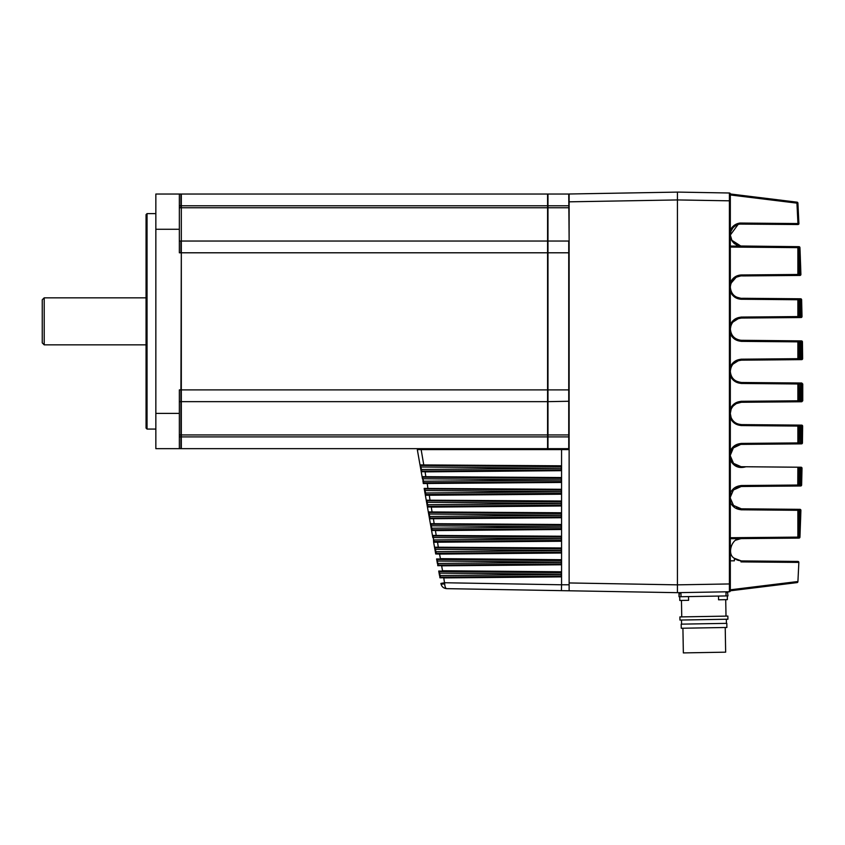 <?xml version="1.0" encoding="UTF-8"?>
<svg xmlns="http://www.w3.org/2000/svg" width="845" height="845" viewBox="0 0 845 845"><rect width="100%" height="100%" fill="white"/><g stroke="black" fill="none" stroke-linecap="round" stroke-linejoin="round"><path stroke-width="1.27" d="M155.85 213.616L147.041 213.616L147.041 429.07L155.85 429.07M147.041 213.616L146.058 214.598L146.058 428.088L147.041 429.07M179.351 448.653L180.925 448.653L180.925 389.894L179.351 389.894L179.351 448.653L155.85 448.653L155.85 194.033L179.351 194.033L179.351 252.792L180.925 252.792L180.925 241.036L179.351 241.036M181.316 241.427L181.316 194.033L547.581 194.033L547.581 389.894L180.925 389.894L181.316 252.792L181.316 448.653L547.581 448.653L547.581 436.897L179.351 436.897M179.351 207.743L180.925 207.743L180.925 194.033L179.351 194.033M179.351 401.65L180.925 401.65M569.129 241.427L568.738 194.033L547.972 194.033L547.972 207.743L181.316 207.743L181.316 252.792L547.972 252.792L547.972 448.653L568.738 448.653L568.738 241.036L547.972 241.036L547.972 252.792L569.129 252.792M181.316 401.65L547.581 401.65L547.581 436.897L569.129 436.897M569.129 389.894L547.581 389.894L547.581 401.65M547.581 241.036L181.316 241.036M547.972 401.65L569.129 401.259M569.129 207.743L547.972 207.743L547.972 241.036M494.779 589.483L446.656 588.648C443.562 588.342 441.671 586.726 440.974 583.789A3.919 0.708 -10 0 0 444.681 583.853C444.903 586.779 445.558 588.373 446.656 588.648L569.129 590.782L569.129 194.001L677.436 192.111M727.936 592.282L725.982 592.313L726.045 595.936L727.999 595.905L727.439 591.806L729.404 591.764L677.436 592.672L561.429 590.655L561.566 584.782L569.129 584.782L569.129 582.955L677.436 584.846L677.436 592.672L569.129 590.782M434.858 549.092L435.714 553.982A0.592 0.581 -10 0 1 436.295 553.295L439.59 553.496L439.58 554.077L435.714 553.94A0.592 0.581 -10 0 1 436.284 553.253L435.893 551.69L561.291 550.602M440.393 559.242L437.161 559.443A0.592 0.581 170 0 1 436.59 558.957L561.291 560.298M436.928 560.848L437.404 563.541L437.161 559.443M561.291 564.196L437.784 565.685A0.592 0.581 -10 0 1 438.354 564.999L437.963 563.435L561.291 562.358M437.731 565.432L437.784 565.727A0.592 0.581 -10 0 1 438.365 565.041L561.291 563.921M442.526 571.326L439.294 571.526A0.592 0.581 170 0 1 438.724 571.04L561.291 572.361M561.291 576.29L439.918 577.811L439.294 571.526M439.907 577.758A0.592 0.581 -10 0 1 440.477 577.072L440.087 575.519L561.291 574.452M439.812 577.177L439.918 577.811A0.592 0.581 -10 0 1 440.488 577.114L561.291 576.015M561.291 470.095L421.211 471.732A0.592 0.581 -10 0 1 421.782 471.035L421.391 469.482L561.291 468.257L420.958 467L420.588 465.437L420.958 467L420.398 467.105L420.018 464.951A0.592 0.581 -10 0 0 420.588 465.437L561.291 466.662M420.958 467L421.391 469.482L420.831 469.577L420.398 467.105L421.222 471.774A0.592 0.581 -10 0 1 421.792 471.087L561.291 469.82M420.588 465.437L420.578 465.394A0.592 0.581 -10 0 1 420.007 464.908L417.314 449.603L420.007 464.908L561.291 465.806L561.291 470.676L425.077 471.869L425.891 476.95L422.658 477.15A0.592 0.581 170 0 1 422.088 476.664L561.291 477.552L561.291 482.442L423.292 483.52A0.592 0.581 -10 0 1 423.863 482.833L423.461 481.227L561.291 480.023M561.291 481.587L423.852 482.78A0.592 0.581 -10 0 0 423.282 483.477L422.658 477.193L561.291 478.407M561.291 481.861L427.169 483.023L427.961 488.706L424.729 488.906A0.592 0.581 170 0 1 424.158 488.421L561.291 489.287L561.291 494.209L425.362 495.265A0.592 0.581 -10 0 1 425.933 494.578L425.531 492.973L561.291 491.79M561.291 505.384L427.433 507.011L424.549 490.618L425.098 490.522L424.739 488.949L561.291 490.142M561.291 493.617L429.239 494.769L430.031 500.462L426.799 500.662A0.592 0.581 170 0 1 426.229 500.177L561.291 501.022L561.291 505.975L431.288 507.106L432.101 512.228L428.88 512.419A0.592 0.581 170 0 1 428.299 511.933L561.291 512.767L561.291 517.731L429.503 518.756A0.592 0.581 -10 0 1 430.073 518.069L429.682 516.464L561.291 515.313M426.619 502.374L427.179 502.279L426.809 500.705L561.291 501.888M427.422 506.968A0.592 0.581 -10 0 1 428.003 506.282L427.602 504.718L561.291 503.557M561.291 528.907L431.573 530.491L427.433 507.011A0.592 0.581 -10 0 1 428.003 506.324L561.291 505.12M428.69 514.13L429.249 514.035L428.88 512.471L561.291 513.623M561.291 517.151L433.379 518.27L434.172 523.974L430.95 524.164A0.592 0.581 170 0 1 430.369 523.678L561.291 524.491L561.291 529.488L435.428 530.586L436.252 535.73L433.02 535.92A0.592 0.581 170 0 1 432.45 535.434L561.291 536.226L561.291 541.254L433.643 542.236A0.592 0.581 -10 0 1 434.214 541.55L433.823 539.944L561.291 538.835M430.76 525.875L431.32 525.78L430.95 524.164M431.563 530.449A0.592 0.581 -10 0 1 432.144 529.762L431.742 528.199L561.291 527.069M432.777 537.336L431.573 530.491A0.592 0.581 -10 0 1 432.144 529.804L561.291 528.632M432.83 537.642L433.39 537.536L433.031 535.973L561.291 537.093M561.291 540.663L437.52 541.751L438.323 547.486L435.09 547.676A0.592 0.581 170 0 1 434.52 547.201L561.291 547.972L561.291 553.021L439.58 554.077L440.382 558.651L561.291 559.707L561.291 564.787L441.65 565.823L442.516 570.745L561.291 571.78L561.291 576.871L443.773 577.906L444.681 583.853M561.291 550.391L435.471 549.292L435.893 551.69L435.333 551.796L435.09 547.676M440.974 583.789C441.671 586.726 443.562 588.342 446.656 588.648M425.362 495.265L426.186 499.913M426.567 502.067L427.369 506.651M429.059 516.253L429.44 518.397M430.707 525.579L431.14 527.998M438.999 572.614L439.421 574.991M440.91 583.42L444.628 582.744L561.566 584.782L561.566 449.603L569.129 449.603M439.527 575.614L440.087 575.519L439.675 573.132L561.291 574.199M439.115 573.237L438.724 571.04A0.592 0.581 -10 0 0 439.305 571.569L561.291 572.635M437.784 565.685L437.541 561.048L561.291 562.126M436.981 561.154L436.601 558.999A0.592 0.581 -10 0 0 437.171 559.485L561.291 560.562M434.911 549.398L433.633 542.194A0.592 0.581 -10 0 1 434.214 541.508L561.291 540.399M433.633 542.194L433.39 537.536L561.291 538.656M431.193 528.305L431.742 528.199L431.32 525.78L561.291 526.91M429.492 518.714A0.592 0.581 -10 0 1 430.073 518.027L561.291 516.876M429.123 516.57L429.682 516.464L429.249 514.035L561.291 515.186M427.052 504.824L427.602 504.718L427.179 502.279L561.291 503.44M425.352 495.223A0.592 0.581 -10 0 1 425.922 494.536L561.291 493.353M424.972 493.079L425.531 492.973L425.098 490.522L561.291 491.705M424.549 490.618L424.169 488.463A0.592 0.581 -10 0 0 424.739 488.949L424.729 488.906M422.901 481.323L423.461 481.227L423.028 478.756L561.291 479.971M422.468 478.861L421.222 471.774M417.314 449.603L421.148 449.603L423.81 465.194L561.291 466.398M433.591 541.941L434.467 546.895M431.52 530.195L432.397 535.138M429.503 518.756L430.316 523.382M421.148 449.603L561.566 449.603M741.625 466.715L801.039 467.232A0.982 0.982 0 0 1 802.011 468.236L801.62 485.03A3673.997 3673.997 0 0 0 802.011 468.236L801.039 468.214M801.039 317.118L801.039 317.53A0.982 0.982 0 0 0 802.011 316.537L801.588 299.489A0.982 0.982 0 0 1 801.62 299.743L800.659 298.792L741.551 298.338C734.727 297.672 730.988 293.923 730.323 287.11C730.988 280.286 734.727 276.547 741.551 275.882L740.98 275.892M801.673 358.66L802.634 358.65A0.982 0.982 0 0 0 802.634 358.65L801.673 359.643A0.982 0.982 0 0 0 802.634 358.66L802.444 341.876L801.472 341.887M801.673 426.112L802.634 426.112L802.053 442.886L802.254 426.102L801.282 425.13L802.254 426.102L802.254 442.886L801.282 443.868L802.053 442.886L801.208 442.886L799.613 443.878L799.613 442.896L800.585 442.896L800.585 426.091L801.208 426.091L801.208 442.896L800.236 443.878L740.98 444.396L801.081 443.371M797.057 582.606L796.941 581.635L797.912 581.677A0.982 0.982 0 0 1 797.057 582.606L730.323 590.792L797.057 582.606L740.98 589.483L797.057 582.606L741.35 589.44L797.057 582.606L797.912 581.677L797.057 582.606L797.912 581.677L797.057 582.606L797.912 581.677L798.852 562.443A0.982 0.982 0 0 0 797.881 561.418L740.98 560.922L797.881 561.418L797.881 562.4L740.98 561.904L740.98 560.816L740.98 561.904M797.912 581.677L798.852 562.443L797.881 562.4L798.852 562.4M800.595 265.267L800.902 274.424A0.982 0.982 0 0 1 800.775 274.942A0.982 0.982 0 0 0 800.902 274.456L799.613 275.438L799.613 265.14L800.585 265.161L799.94 247.617L800.331 257.873M742.713 275.935L799.93 275.438A0.982 0.982 0 0 0 800.69 275.069A0.982 0.982 0 0 1 799.93 275.438L741.551 275.882M739.956 224.041L739.977 223.048L797.944 223.555L797.923 224.527A0.982 0.982 0 0 0 798.905 223.502L797.912 203.085L796.941 203.138L797.057 202.166A0.982 0.982 0 0 1 797.912 203.085L796.941 203.138L797.912 203.085A0.982 0.982 0 0 0 797.057 202.166L797.912 203.085L797.057 202.166L797.912 203.085L797.057 202.166L738.942 195.037M798.916 223.555L797.944 223.555L797.923 224.527L739.639 224.083M731.02 283.223L736.175 277.255M733.502 294.937L734.453 295.803M736.407 297.091L740.907 298.317M736.629 297.197L735.087 296.289M740.822 275.903L736.291 277.192M736.185 277.245L732.911 279.938M730.798 283.867L730.502 285.124M730.513 285.029L730.967 283.36M732.985 279.853L732.552 280.392M732.816 280.044L730.703 284.205M738.699 276.252L736.724 276.97M734.009 278.787L733.027 279.79M730.724 284.131L730.513 285.061M735.446 296.532L734.749 296.046M730.46 288.884L730.576 289.465M730.65 289.793L731.073 291.134M733.08 294.482L733.671 295.106M741.551 298.338L800.236 298.781L742.607 298.285M729.404 591.299L729.404 192.998A0.94 0.94 0 0 1 730.323 193.938L730.323 583.937L677.436 584.846L677.436 192.09L729.404 192.998L729.404 195.174M737.125 224.802L735.921 225.383M732.911 227.896L731.052 231.065M730.333 234.498L730.429 233.484M734.009 226.756L734.569 226.291M731.316 230.421L731.01 231.181M730.724 232.069L730.566 232.724M730.598 232.544L731.083 230.981M732.076 229.037L732.699 228.161M733.851 226.904L736.301 225.182M730.323 246.064L798.229 246.666L739.692 245.99L732.119 241.057L730.323 235.037L738.129 224.432L740.019 224.031M740.854 246.064L731.569 240.107M730.471 233.241C729.7 233.759 730.249 236.357 732.119 241.057L735.087 244.099M736.301 244.839L736.914 245.124M738.403 245.663L739.195 245.853M741.044 246.064L738.382 245.652M737.326 245.303L736.09 244.723M734.453 243.624L733.566 242.832M732.89 242.092L731.527 240.022M740.98 246.17L798.969 247.025M800.585 519.654L800.902 510.317L800.585 519.654L799.613 519.633L799.93 509.334A0.982 0.982 0 0 1 800.902 510.317L799.94 537.156L798.969 537.114M800.902 510.317A0.982 0.982 0 0 0 799.93 509.334L800.902 510.317L800.585 519.612M800.659 485.981L740.98 486.498L800.236 485.981L801.208 485.009L800.585 485.009L800.585 468.204L801.208 468.204L801.62 485.03A0.982 0.982 0 0 1 800.659 485.981L800.659 485.886M801.725 383.123L802.75 384L802.75 400.773L802.687 384L802.053 400.773L802.254 383.989L801.282 383.017L740.98 382.489L800.236 383.007L801.208 383.989L801.208 400.783L800.585 400.794L800.585 383.979L801.208 383.989L800.236 383.007L799.613 382.996L800.585 383.979L799.613 383.979L799.613 382.996L740.98 382.489L801.303 383.017M801.303 340.905L741.065 340.377L801.092 340.905L802.254 341.887L802.254 358.66L802.053 341.876L800.553 341.866L799.592 340.894L801.208 341.876L801.208 358.671L799.592 359.664L801.092 359.643L802.053 358.671L801.208 358.671L800.236 359.653L740.98 360.171L797.764 359.674L799.19 358.692L799.19 341.855L798.229 340.873L740.98 340.377L798.229 340.873L799.19 341.855L798.229 340.873L799.592 340.894L799.19 358.692L800.553 358.681L800.553 341.866L799.581 341.866L799.592 359.664L801.208 358.671L801.208 341.876L800.236 340.894M801.472 442.886L802.444 442.896A0.982 0.982 0 0 1 801.472 443.868A0.982 0.982 0 0 0 802.444 442.896L802.634 426.112A0.982 0.982 0 0 0 801.673 425.13L801.673 425.204M799.613 485.991L799.613 485.009L800.585 485.009L799.613 485.991L740.98 486.498L797.764 486.012L799.19 485.019L797.764 486.012L797.87 467.222L740.98 466.715L799.613 467.222L800.585 468.204L799.613 468.204L799.613 467.222L801.208 468.204L800.236 467.232M799.201 442.907L799.613 426.091L800.585 426.091L799.613 425.109L800.236 425.119L740.98 424.602L801.282 425.13M798.229 443.889L799.19 442.917L798.229 443.889L799.19 442.917L799.613 425.109L740.98 424.602L801.673 425.13L740.98 424.602L740.98 425.574L740.98 424.496L740.146 424.433L740.98 424.496C736.322 424.127 733.027 421.803 731.115 417.546L730.323 413.575M801.081 401.269L801.778 401.755L802.75 400.773L801.092 401.755L802.053 400.773L801.208 400.773L801.208 383.989L802.053 383.989L801.092 383.017L802.254 383.989L802.254 400.773L801.282 401.755L740.98 402.283L799.613 401.766L800.585 400.794L799.613 400.794L799.201 383.979M800.236 401.766L801.208 400.783L800.236 401.766L799.201 400.794L799.19 383.968L797.764 382.986L799.201 383.968L798.229 382.986M801.081 341.391L802.254 341.887L801.282 340.905M802.011 316.558L800.236 317.54L740.98 318.058L798.229 317.562L799.55 316.569L799.539 299.753L800.521 299.753L800.521 316.569L799.56 317.551L799.539 316.569L802.011 316.537A3673.997 3673.997 0 0 0 801.62 299.743L800.616 298.792A0.982 0.982 0 0 1 801.387 299.13A0.982 0.982 0 0 0 800.659 298.792L800.616 298.792M802.444 341.876A0.982 0.982 0 0 0 801.472 340.905L741.065 340.281C734.58 339.363 731.031 335.676 730.407 329.223L730.323 329.223C730.925 322.684 734.474 318.998 740.98 318.164L740.98 317.076L740.98 318.058L797.764 317.562L797.87 316.579L798.726 316.579L799.19 299.743L798.229 298.771L799.19 299.743L799.201 316.579L798.229 317.562L799.19 316.579L799.56 298.781L801.208 299.764L800.236 298.781L801.208 299.764L801.208 316.558L801.208 299.764M799.201 510.306L800.585 510.317L799.613 509.334L740.98 508.817L799.93 509.334L740.98 508.817L799.93 509.334L740.98 508.817L798.229 509.324L798.726 510.295L797.764 509.313L740.98 508.817L799.613 509.334M736.037 540.103L740.98 538.603L798.969 538.096L740.98 538.603L798.229 538.107L799.94 537.156A0.982 0.982 0 0 1 798.969 538.096L798.969 537.747M799.201 442.917L799.201 426.081L798.229 425.098L799.201 426.081L797.764 425.098L740.98 424.602L797.764 425.098L797.87 426.07L740.98 425.574M798.229 401.776L799.201 400.805L799.201 383.968M798.229 359.674L799.19 358.692L797.764 359.674L797.87 358.692L798.726 358.692L798.726 341.855L797.87 341.855L797.764 340.873M800.585 265.161L800.902 274.424L800.585 265.161M800.49 262.351L800.859 274.731M800.902 274.424L799.962 275.428L800.902 274.424L799.962 275.428L742.66 275.935L799.93 275.438L742.66 275.935L797.764 275.449L797.87 274.477L799.201 274.467L798.229 275.449L799.201 247.648L798.229 246.666L799.201 247.648L799.201 274.467L799.201 247.648M741.065 340.281L740.98 340.281C734.474 339.436 730.925 335.75 730.323 329.223L730.925 325.621M801.081 383.503L801.778 383.017L802.75 384L801.778 383.017L802.75 384L802.75 400.773L802.75 384M801.092 383.017L799.613 382.996M730.323 413.437L731.115 409.339L730.323 408.969C732.404 404.375 735.953 401.85 740.98 401.407L740.98 402.283L799.613 401.766M801.081 425.616L802.053 426.102L801.208 426.091L801.208 442.896L800.236 443.878L740.98 444.396L801.472 443.847M740.98 466.715L799.613 467.222M740.769 560.805L737.41 560.066M736.322 559.57L735.572 559.147M730.323 538.698L798.229 538.107L799.201 537.124L798.726 510.295L797.87 510.295L797.764 509.313M797.87 467.222L799.19 468.193L798.229 467.211L744.762 466.746M730.333 497.135L733.407 489.994L740.98 486.604L740.98 485.526L740.98 486.498L797.764 486.012M740.98 444.396L797.764 443.9L797.87 442.917L798.726 442.917L798.726 426.07L797.87 426.07L797.87 442.917L740.98 443.414L740.98 444.396L797.764 443.9M797.764 401.787L797.87 400.805L798.726 400.805L798.726 383.968L797.87 383.968L797.764 382.986L740.98 382.489L797.764 382.986M740.98 401.301L797.87 400.805L797.87 383.968L740.98 383.472L740.98 382.384C734.474 381.549 730.925 377.863 730.323 371.325C730.925 364.797 734.474 361.111 740.98 360.266L740.98 359.188L740.98 360.171L797.764 359.674M740.98 317.076L797.87 316.579L797.87 299.743L798.726 299.743L797.764 298.76L742.66 298.285L742.818 299.257L797.87 299.743L797.764 298.76M801.102 425.119L740.98 424.602M798.969 247.648L799.94 247.617A0.982 0.982 0 0 0 798.969 246.677L797.764 246.666L798.726 247.638L797.87 247.638L797.764 246.666L798.969 246.677M740.98 383.472L740.98 382.489L801.778 383.017M732.985 322.029L738.445 318.554M730.608 326.709L730.967 325.483M735.467 319.875L736.312 319.378M732.985 364.132L738.445 360.657M730.608 368.821L730.967 367.596M738.519 339.901L737.495 339.574M736.639 339.215L735.488 338.581M730.925 367.733L730.323 371.039M740.98 382.489L801.715 383.017M730.471 373.099L730.576 373.68M730.64 373.976L731.073 375.338M738.456 402.769L737.537 403.065M736.354 403.583L740.98 402.378C736.322 402.759 733.027 405.072 731.115 409.339M730.64 410.786L730.386 412.212M730.333 413.955L730.999 417.25M730.471 415.212L730.576 415.793M730.64 416.089L731.073 417.451M735.551 422.838L736.354 423.292M739.797 444.597L735.477 446.192M731.2 451.23L730.693 452.709M730.608 453.015L730.471 453.691M731.136 501.835L730.851 501.064M730.46 499.427L730.576 500.029M730.608 500.187L731.115 501.782M733.101 504.993L734.495 506.324M731.105 545.817L730.397 549.039M731.115 459.68L730.862 458.972M738.519 486.974L737.505 487.301M736.344 487.808L735.499 488.294M731.136 493.48L730.619 495.075M730.608 495.149L730.471 495.846M730.957 493.955L730.376 496.533M740.98 560.922L797.881 561.418M798.926 223.946L797.944 223.555L796.941 203.138L730.323 194.963L730.323 193.97L797.057 202.166L797.912 203.085M677.436 592.672L679.454 592.641L679.042 596.76L681.007 596.728L680.943 593.105L678.979 593.137L679.454 592.641M729.404 588.49L729.404 589.102M741.382 508.827L733.534 505.468L730.333 498.254M730.386 498.867L730.524 499.786M736.344 559.58L738.467 560.425M740.98 538.709C732.15 537.029 726.33 554.267 734.379 558.281L740.98 560.816L734.379 558.281L738.35 560.383M740.98 538.603L730.323 538.698L740.98 538.603M730.323 537.716L797.87 537.124L797.764 538.107L798.726 537.124L797.87 537.124L797.87 510.295L740.98 509.799L740.98 508.817M740.98 509.799L740.98 508.722L736.502 507.591M797.691 467.2L799.613 468.204L799.613 485.009L799.19 468.193L799.201 485.019L798.229 486.002M740.98 443.414L740.98 443.519C735.953 443.963 732.404 446.477 730.323 451.072L730.323 452.149M740.98 425.479C735.953 425.024 732.404 422.5 730.323 417.905L731.115 417.546M740.98 401.407L740.98 402.378M740.98 359.188L797.87 358.692L797.87 341.855L740.98 341.359L740.98 340.377M740.98 341.359L740.98 340.281M800.585 265.119L800.585 274.456L799.201 274.456L798.229 275.449L742.66 275.935L742.818 274.952L797.87 274.477L797.87 247.638L730.323 247.057M730.323 196.283L730.323 193.97L797.057 202.166L740.98 195.279M734.506 320.551L733.481 321.48M732.372 322.801L731.907 323.519M734.506 362.663L733.481 363.593M732.372 364.903L731.907 365.632M731.126 375.476L731.728 376.733M731.907 377.039L732.425 377.81M736.407 381.211L740.146 382.331M734.918 446.572L733.027 448.304M737.759 245.462L736.745 245.05M731.485 239.948L731.083 239.029M731.337 230.389L732.837 227.981M733.143 227.632L734.537 226.312M733.756 447.533L735.108 446.435M737.59 445.157L735.551 446.149M734.083 447.237L732.446 449.033M732.055 449.603L730.925 451.948M730.64 452.888L730.429 453.955M731.738 450.142L732.699 448.695M733.988 447.311L735.678 446.065M732.33 364.966L733.323 363.751M737.009 339.384L735.065 338.296M737.379 465.87L740.959 466.609L737.632 465.965M735.699 465.046L734.041 463.831M732.689 462.395L731.759 461.011M730.598 458.022L730.365 456.627M730.386 456.744L730.64 458.201M730.904 459.099L732.023 461.454M732.393 462.004L734.094 463.884M735.562 464.961L738.72 466.292M730.323 455.888L733.534 463.356L740.875 466.609M739.797 466.503L737.41 465.88M734.918 464.528L733.809 463.609M730.323 560.827L734.379 560.827L734.379 558.281L736.27 559.548M737.358 560.045L740.262 560.763M734.432 404.829L733.09 406.118M731.77 407.966L731.147 409.244M736.407 361.449L738.72 360.593M740.833 424.496L738.91 424.222M736.217 403.656L733.217 405.97M730.323 455.212L733.386 447.903L740.547 444.512M740.209 508.669L739.407 508.553M737.252 487.396L740.611 486.625M745.934 466.757C738.889 468.774 733.692 466.535 730.323 460.029L730.323 459.511M742.818 299.257C736.967 299.479 732.795 296.922 730.323 291.609L730.323 287.11M730.323 283.476L730.323 282.61C732.805 277.308 736.977 274.762 742.818 274.952M730.323 193.97L797.057 202.166M730.323 590.824A0.94 0.94 0 0 1 729.404 591.764A0.94 0.94 0 0 0 730.323 590.824L730.323 583.937M730.323 235.005L730.323 234.392M730.323 231.055L730.323 230.273C732.256 226.154 735.477 223.745 739.977 223.048M44.204 344.844L42.25 342.89L42.25 299.795L44.204 297.841L44.204 344.844L146.058 344.844M146.058 297.841L44.204 297.841M683.351 652.91L682.918 628.236L683.351 652.91L704.508 652.541L725.654 652.171L725.221 627.497M726.816 623.356L681.186 624.149L681.26 628.257L726.89 627.465L726.816 623.356M727.862 616.089L679.887 616.924L679.94 620.061L727.915 619.216L727.862 616.089M718.503 596.074L718.567 599.792L722.971 599.718L727.387 599.633L727.313 595.915M679.792 600.468L679.729 596.75L679.792 600.468L688.601 600.32L688.538 596.591M726.045 595.936L681.007 596.728M725.77 591.827L681.133 592.609M681.26 628.257L681.186 624.149M679.94 620.061L679.887 616.924M679.042 596.76L678.979 593.137M155.85 229.28L179.351 229.28M179.351 413.395L155.85 413.395M179.351 205.779L569.129 205.779M179.351 434.943L569.129 434.943M569.129 201.828L677.436 199.938L730.323 200.835M441.66 565.242L438.365 565.041M443.794 577.315L440.488 577.114M420.578 465.394L423.81 465.194M425.088 471.278L421.792 471.087M425.891 476.95L561.291 478.133M422.088 476.707A0.592 0.581 -10 0 0 422.658 477.193L422.658 477.15M427.169 483.023L423.863 482.833M427.961 488.706L561.291 489.868M429.239 494.769L425.933 494.578M430.031 500.462L561.291 501.613M426.239 500.229A0.592 0.581 -10 0 0 426.809 500.705L426.799 500.662M431.309 506.525L428.003 506.324M432.101 512.228L561.291 513.348M428.309 511.986A0.592 0.581 -10 0 0 428.88 512.471L428.88 512.419M433.379 518.27L430.073 518.069M434.172 523.974L561.291 525.083M430.38 523.731A0.592 0.581 -10 0 0 430.95 524.217L561.291 525.347M435.45 530.005L432.144 529.804M436.252 535.73L561.291 536.818M432.45 535.487A0.592 0.581 -10 0 0 433.031 535.973L433.02 535.92M437.52 541.751L434.214 541.55M438.323 547.486L561.291 548.553M434.531 547.243A0.592 0.581 -10 0 0 435.101 547.729L561.291 548.827M561.291 552.165L436.295 553.295M561.291 552.429L439.59 553.496M801.282 443.868L802.254 442.886M801.208 426.091L800.236 425.119L801.208 426.091M801.282 359.643L802.254 358.66L802.254 341.887M797.933 561.418L797.881 562.4M799.201 531.209L799.613 519.633L799.201 531.209M799.201 510.295L799.201 537.124L799.201 510.295L798.229 509.324M740.98 485.526L798.726 485.03L798.726 468.183M799.201 253.563L799.613 265.14M730.323 589.81L796.941 581.635M730.323 502.141C732.393 506.746 735.953 509.26 740.98 509.693M730.323 493.174C732.404 488.59 735.953 486.076 740.98 485.632M730.323 375.803C732.393 380.408 735.942 382.922 740.98 383.366M730.323 366.857C732.404 362.262 735.953 359.748 740.98 359.294M730.323 333.69C732.393 338.296 735.942 340.82 740.98 341.253M730.323 324.744C732.404 320.149 735.953 317.635 740.98 317.181M729.404 192.998A0.94 0.94 0 0 1 730.323 193.938M740.59 246.043L741.245 246.075M738.034 224.464L739.924 224.041M800.236 485.981L801.208 485.009L801.208 468.204M800.236 317.54L801.208 316.558M740.98 424.496L740.146 424.433L740.98 424.496M726.351 619.248L726.425 623.356M725.718 599.665L726.003 616.121M681.503 620.029L681.577 624.138L681.503 620.029M681.461 600.436L681.746 616.892L681.461 600.436"/></g></svg>

